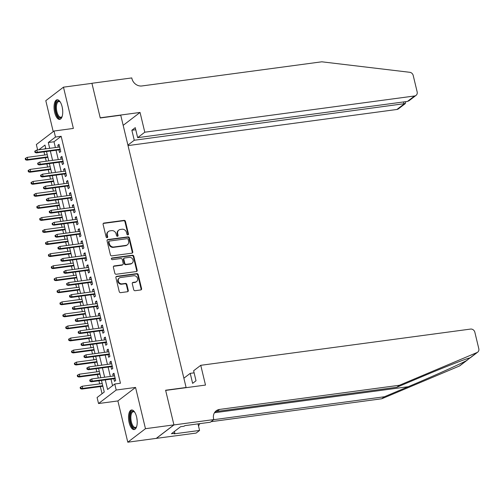 <?xml version="1.0" encoding="UTF-8"?>
<svg xmlns="http://www.w3.org/2000/svg" width="504" height="504" viewBox="0 0 504 504"><rect width="100%" height="100%" fill="white"/><g stroke="black" fill="none" stroke-linecap="round" stroke-linejoin="round"><path stroke-width="0.76" d="M127.877 234.889A0.869 0.769 52.6 0 0 128.463 233.957L125.446 221.395A1.247 1.096 52.6 0 0 124.047 220.361L103.931 223.064A1.247 1.096 52.6 0 0 103.1 224.393L106.111 236.962A0.869 0.769 52.6 0 0 107.428 237.548A0.869 0.769 52.6 0 0 107.68 236.748L107.289 235.122A3.982 3.509 52.6 0 1 108.448 231.481A3.982 3.509 52.6 0 1 109.954 230.857L111.63 230.637A3.982 3.509 52.6 0 1 116.115 233.938L116.506 235.563A0.869 0.769 52.6 0 0 117.816 236.149A0.869 0.769 52.6 0 0 118.068 235.355L117.678 233.73A3.982 3.509 52.6 0 1 118.837 230.082A3.982 3.509 52.6 0 1 120.349 229.465L122.025 229.238A3.982 3.509 52.6 0 1 126.51 232.546L126.901 234.171A0.869 0.769 52.6 0 0 127.877 234.889M127.928 234.883A0.869 0.769 52.6 0 0 127.985 234.322L124.967 221.76A1.247 1.096 52.6 0 0 123.568 220.727L103.452 223.429A1.247 1.096 52.6 0 0 103.251 223.48M107.144 237.674A0.869 0.769 52.6 0 0 107.201 237.113L106.81 235.488L107.289 235.122M117.539 236.282A0.869 0.769 52.6 0 0 117.596 235.721L117.205 234.095L117.678 233.73M136.597 416.94A9.891 4.19 -97.6 0 0 131.55 409.985A9.891 4.19 -97.6 0 0 129.144 422.636A9.891 4.19 -97.6 0 0 134.184 429.591A9.891 4.19 -97.6 0 0 136.597 416.94M62.118 106.735A9.891 4.19 -97.6 0 0 57.078 99.779A9.891 4.19 -97.6 0 0 54.671 112.43A9.891 4.19 -97.6 0 0 59.711 119.385A9.891 4.19 -97.6 0 0 62.118 106.735M133.705 289.674A1.247 1.096 52.6 0 0 135.11 290.707L140.755 289.951A1.247 1.096 52.6 0 0 141.586 288.616L138.235 274.667A1.247 1.096 52.6 0 0 136.836 273.634L116.72 276.337A1.247 1.096 52.6 0 0 115.888 277.666L119.234 291.621A1.247 1.096 52.6 0 0 120.639 292.654L127.455 291.734A1.247 1.096 52.6 0 0 128.287 290.405L126.857 284.432A1.247 1.096 52.6 0 0 125.452 283.399L122.075 283.853A3.326 2.93 52.6 0 1 118.579 281.812A3.326 2.93 52.6 0 1 119.29 278.044A3.326 2.93 52.6 0 1 120.557 277.528L133.793 275.751A3.326 2.93 52.6 0 1 137.29 277.792A3.326 2.93 52.6 0 1 136.578 281.56A3.326 2.93 52.6 0 1 135.318 282.076L133.106 282.372A1.247 1.096 52.6 0 0 132.275 283.708L133.705 289.674M173.924 424.872L156.253 438.379L127.789 442.197L145.467 428.696L173.924 424.872L165.614 390.235L186.102 387.488L120.74 115.227L100.246 117.98L91.936 83.343L63.473 87.167L73.376 128.425L54.023 131.027L55.471 137.05L61.16 136.288L120.45 383.248L114.761 384.01L116.203 390.033L98.532 403.54L97.089 397.517L104.252 392.043L101.462 380.419M145.467 428.696L135.557 387.437L116.203 390.033M131.922 253.178A1.247 1.096 52.6 0 0 132.76 251.843L129.408 237.888A1.247 1.096 52.6 0 0 128.003 236.855L107.894 239.558A1.247 1.096 52.6 0 0 107.056 240.893L110.407 254.848A1.247 1.096 52.6 0 0 111.806 255.874L131.922 253.178M133.825 256.278L137.17 270.232A1.247 1.096 52.6 0 1 136.338 271.562L116.222 274.264A1.247 1.096 52.6 0 1 114.824 273.231L113.387 267.259A1.247 1.096 52.6 0 1 114.225 265.929L122.377 264.833A1.247 1.096 52.6 0 0 123.215 263.498L122.264 259.541A1.247 1.096 52.6 0 0 120.859 258.508L112.367 259.648A0.869 0.769 52.6 0 1 111.97 257.991L132.42 255.244A1.247 1.096 52.6 0 1 133.825 256.278L133.346 256.643L136.691 270.598L137.17 270.232M63.473 87.167L45.801 100.674L53.229 131.632M58.911 149.864L59.541 152.492L60.738 151.584L59 144.352L57.809 145.265L58.262 147.168M61.803 161.91L62.433 164.543L63.63 163.63L61.891 156.398L60.7 157.311L61.154 159.214M64.695 173.956L65.325 176.589L66.522 175.676L64.783 168.449L63.592 169.363L64.046 171.266M67.586 186.001L68.216 188.635L69.413 187.721L67.675 180.495L66.484 181.409L66.938 183.311M70.478 198.047L71.108 200.68L72.305 199.767L70.573 192.541L69.376 193.454L69.835 195.357M73.37 210.099L74.006 212.726L75.197 211.819L73.464 204.586L72.267 205.5L72.727 207.402M76.261 222.144L76.898 224.778L78.088 223.864L76.356 216.632L75.159 217.545L75.619 219.448M79.153 234.19L79.79 236.823L80.98 235.91L79.248 228.684L78.051 229.591L78.511 231.5M82.045 246.236L82.681 248.869L83.872 247.955L82.139 240.729L80.942 241.643L81.402 243.545M84.943 258.281L85.573 260.914L86.764 260.001L85.031 252.775L83.834 253.688L84.294 255.591M87.835 270.333L88.465 272.96L89.655 272.053L87.923 264.821L86.726 265.734L87.186 267.637M90.726 282.379L91.356 285.012L92.553 284.099L90.815 276.866L89.624 277.78L90.077 279.682M93.618 294.424L94.248 297.058L95.445 296.144L93.706 288.918L92.516 289.825L92.969 291.734M96.51 306.47L97.14 309.103L98.337 308.19L96.598 300.964L95.407 301.877L95.861 303.78M99.401 318.515L100.031 321.149L101.228 320.235L99.49 313.009L98.299 313.923L98.752 315.825M102.293 330.567L102.923 333.194L104.12 332.281L102.381 325.055L101.191 325.968L101.644 327.871M105.185 342.613L105.815 345.246L107.012 344.333L105.273 337.1L104.082 338.014L104.536 339.916M108.077 354.659L108.707 357.292L109.903 356.378L108.171 349.152L106.974 350.06L107.434 351.962M110.968 366.704L111.605 369.337L112.795 368.424L111.063 361.198L109.866 362.111L110.326 364.014M61.16 136.288L53.997 141.763L55.39 147.559M56.032 150.249L58.281 159.604M58.93 162.294L61.173 171.65M61.822 174.34L64.065 183.695M64.714 186.392L66.956 195.741M67.605 198.437L69.848 207.787M70.497 210.483L72.74 219.838M73.389 222.529L75.632 231.884M76.28 234.574L78.523 243.93M79.172 246.626L81.421 255.975M82.064 258.672L84.313 268.021M84.956 270.717L87.205 280.073M87.847 282.763L90.096 292.118M90.739 294.808L92.988 304.164M93.631 306.854L95.88 316.21M96.529 318.906L98.771 328.255M99.42 330.952L101.663 340.307M102.312 342.997L104.555 352.353M105.204 355.043L107.447 364.398M108.095 367.088L110.338 376.444M110.987 379.14L112.562 385.692M113.86 378.75L114.496 381.383L115.687 380.47L113.954 373.244L112.757 374.157L113.217 376.06M43.987 151.868L44.743 155.005M45.385 157.695L46.236 161.223M46.878 163.913L47.634 167.051M48.277 169.741L49.127 173.269M49.77 175.959L50.526 179.096M51.169 181.787L52.019 185.314M52.662 188.005L53.418 191.142M54.067 193.838L54.911 197.36M55.553 200.056L56.309 203.188M56.958 205.884L57.803 209.406M58.451 212.102L59.201 215.239M59.85 217.93L60.694 221.458M61.343 224.148L62.093 227.285M62.742 229.975L63.586 233.503M64.235 236.193L64.984 239.331M65.633 242.021L66.478 245.549M67.126 248.239L67.876 251.376M68.525 254.073L69.369 257.594M70.018 260.291L70.768 263.422M71.417 266.118L72.261 269.64M72.91 272.336L73.66 275.474M74.309 278.164L75.153 281.686M75.802 284.382L76.551 287.519M77.2 290.209L78.044 293.738M78.693 296.428L79.449 299.565M80.092 302.255L80.942 305.783M81.585 308.473L82.341 311.611M82.984 314.307L83.834 317.829M84.477 320.525L85.233 323.656M85.875 326.353L86.726 329.874M87.368 332.571L88.124 335.702M88.767 338.398L89.618 341.92M90.26 344.616L91.016 347.754M91.665 350.444L92.509 353.972M93.152 356.662L93.908 359.799M94.557 362.489L95.401 366.017M96.05 368.707L96.8 371.845M97.448 374.541L98.293 378.063M98.942 380.753L99.691 383.891M100.34 386.587L102.054 393.719M45.688 148.113L44.503 149.02M135.557 387.437L117.886 400.938L127.789 442.197M117.886 400.938L98.532 403.54M37.649 149.94L36.351 144.535L54.023 131.027M105.292 379.903L107.598 389.485L114.761 384.01M55.471 137.05L48.308 142.525L49.694 148.321M50.343 151.011L52.586 160.367M53.235 163.063L55.478 172.412M56.127 175.108L58.376 184.458M59.018 187.154L61.267 196.51M61.91 199.2L64.159 208.555M64.802 211.245L67.051 220.601M67.694 223.291L69.943 232.646M70.591 235.343L72.834 244.692M73.483 247.388L75.726 256.744M76.375 259.434L78.618 268.789M79.267 271.48L81.509 280.835M82.158 283.525L84.401 292.881M85.05 295.577L87.293 304.926M87.942 307.623L90.184 316.978M90.833 319.668L93.076 329.024M93.725 331.714L95.974 341.069M96.617 343.76L98.866 353.115M99.508 355.811L101.758 365.161M102.4 367.857L104.649 377.212M45.864 148.838L44.963 145.083L38.808 149.782M100.813 377.723L98.57 368.374M97.921 365.677L95.678 356.322M95.029 353.632L92.786 344.276M92.138 341.586L89.895 332.231M89.246 329.534L87.003 320.185M86.354 317.488L84.105 308.139M83.462 305.443L81.213 296.087M80.571 293.397L78.322 284.042M77.679 281.352L75.43 271.996M74.787 269.306L72.538 259.951M71.896 257.254L69.647 247.905M68.998 245.209L66.755 235.853M66.106 233.163L63.863 223.808M63.214 221.117L60.971 211.762M60.322 209.072L58.08 199.716M57.431 197.02L55.188 187.671M54.539 184.974L52.296 175.619M51.647 172.929L49.405 163.573M48.756 160.883L46.507 151.528M53.997 141.763L48.308 142.525M57.809 145.265L59.176 145.083M60.7 157.311L62.068 157.128M63.592 169.363L64.959 169.174M66.484 181.409L67.851 181.226M69.376 193.454L70.743 193.271M72.267 205.5L73.634 205.317M75.159 217.545L76.526 217.363M78.051 229.591L79.424 229.408M80.942 241.643L82.316 241.454M83.834 253.688L85.207 253.506M86.726 265.734L88.099 265.551M89.624 277.78L90.991 277.597M92.516 289.825L93.883 289.642M95.407 301.877L96.774 301.688M98.299 313.923L99.666 313.74M101.191 325.968L102.558 325.786M104.082 338.014L105.449 337.831M106.974 350.06L108.341 349.877M109.866 362.111L111.233 361.922M112.757 374.157L114.124 373.974M118.837 230.082L118.358 230.448A3.982 3.509 52.6 0 0 117.205 234.095M108.448 231.481L107.969 231.846A3.982 3.509 52.6 0 0 106.81 235.488M132.13 253.128A1.247 1.096 52.6 0 0 132.281 252.208L128.93 238.253A1.247 1.096 52.6 0 0 127.531 237.22L107.415 239.923A1.247 1.096 52.6 0 0 107.207 239.973M128.155 239.4A0.869 0.769 52.6 0 0 127.172 238.676L109.519 241.051A0.869 0.769 52.6 0 0 108.933 241.983L109.349 243.697A3.982 3.509 52.6 0 0 113.828 246.998L125.899 245.379A3.982 3.509 52.6 0 0 127.411 244.761A3.982 3.509 52.6 0 0 128.564 241.114L128.155 239.4M109.185 241.183L108.713 241.548A0.869 0.769 52.6 0 0 108.455 242.348L108.933 241.983M127.411 244.761L126.932 245.127A3.982 3.509 52.6 0 1 125.42 245.744L113.356 247.363A3.982 3.509 52.6 0 1 108.87 244.062L108.455 242.348M136.54 271.517A1.247 1.096 52.6 0 0 136.691 270.598M122.85 264.638L122.371 265.003A1.247 1.096 52.6 0 1 121.905 265.198L113.747 266.295A1.247 1.096 52.6 0 0 113.539 266.345M133.346 256.643A1.247 1.096 52.6 0 0 131.941 255.61L111.491 258.357A0.869 0.769 52.6 0 0 111.447 258.363M130.845 263.699A3.326 2.93 52.6 0 0 132.105 263.176A3.326 2.93 52.6 0 0 132.817 259.409A3.326 2.93 52.6 0 0 129.326 257.368L124.658 257.998A1.247 1.096 52.6 0 0 123.827 259.327L124.778 263.29A1.247 1.096 52.6 0 0 126.176 264.323L130.845 263.699L130.366 264.058A3.326 2.93 52.6 0 0 131.626 263.542L132.105 263.176M124.186 258.193L123.713 258.552A1.247 1.096 52.6 0 0 123.348 259.692L123.827 259.327M130.366 264.058L125.704 264.688A1.247 1.096 52.6 0 1 124.299 263.655L123.348 259.692M136.578 281.56L136.099 281.925A3.326 2.93 52.6 0 1 134.839 282.442L132.628 282.738A1.247 1.096 52.6 0 0 132.426 282.788M119.29 278.044L118.812 278.41A3.326 2.93 52.6 0 0 118.1 282.177A3.326 2.93 52.6 0 0 121.596 284.218L122.075 283.853M127.657 291.69A1.247 1.096 52.6 0 0 127.808 290.77L126.378 284.798A1.247 1.096 52.6 0 0 124.973 283.765L121.596 284.218M140.956 289.901A1.247 1.096 52.6 0 0 141.107 288.981L137.756 275.033A1.247 1.096 52.6 0 0 136.357 274L116.241 276.702A1.247 1.096 52.6 0 0 116.04 276.746M25.679 158.18L25.2 158.546L25.49 159.749L25.969 159.384L25.679 158.18L27.235 157.355L27.752 159.522L26.895 160.178L47.911 157.355M25.969 159.384L27.752 159.522L47.785 156.832M27.235 157.355L47.263 154.665M26.895 160.178L25.49 159.749M35.519 152.088L35.23 150.879L34.751 151.244L35.041 152.447L37.309 152.221L36.786 150.053L59.636 146.985M60.152 149.153L37.309 152.221L36.446 152.882L60.278 149.675M35.041 152.447L36.446 152.882M36.786 150.053L35.23 150.879M62.187 116.367A8.562 3.623 82.4 0 1 61.992 116.733A8.562 3.623 82.4 0 1 57.487 115.655A8.562 3.623 82.4 0 1 55.755 104.725A8.562 3.623 82.4 0 1 59.976 101.732A8.562 3.623 82.4 0 1 60.266 102.035M60.241 102.01A7.925 3.358 -97.6 0 0 58.823 101.531A7.925 3.358 -97.6 0 0 56.404 106.697A7.925 3.358 -97.6 0 0 58.193 115.12A7.925 3.358 -97.6 0 0 60.927 117.237A7.925 3.358 -97.6 0 0 62.175 116.399M57.67 99.798A9.828 4.164 -97.6 0 0 54.986 106.508A9.828 4.164 -97.6 0 0 57.223 116.575A9.828 4.164 -97.6 0 0 60.278 119.209M136.666 426.573A8.562 3.623 82.4 0 1 136.464 426.938A8.562 3.623 82.4 0 1 131.966 425.861A8.562 3.623 82.4 0 1 130.227 414.931A8.562 3.623 82.4 0 1 134.455 411.938A8.562 3.623 82.4 0 1 134.738 412.24M134.713 412.215A7.925 3.358 -97.6 0 0 133.295 411.73A7.925 3.358 -97.6 0 0 130.876 416.902A7.925 3.358 -97.6 0 0 132.665 425.326A7.925 3.358 -97.6 0 0 135.406 427.442A7.925 3.358 -97.6 0 0 136.647 426.604M132.143 410.004A9.828 4.164 -97.6 0 0 129.459 416.714A9.828 4.164 -97.6 0 0 131.695 426.781A9.828 4.164 -97.6 0 0 134.751 429.414M128.029 145.587L396.931 109.469L404.076 104.013L403.578 101.947M144.793 132.206L414.603 95.968A3.805 3.352 52.6 0 0 416.046 95.376A3.805 3.352 52.6 0 0 417.154 91.892L413.204 75.449A3.805 3.352 52.6 0 0 409.765 72.293L321.791 61.803L141.92 85.957A8.877 7.818 -127.4 0 1 131.922 78.599L131.764 77.931L91.917 83.286L100.208 117.797L140.049 112.449L144.793 132.206L137.655 137.661L135.255 127.663L131.859 130.252L134.259 140.251L405.361 103.54L398.374 108.883A3.805 3.352 -127.4 0 1 396.931 109.469M134.259 140.251L127.915 145.102M140.049 112.449L123.171 125.345M137.655 137.661L407.465 101.424L414.603 95.968M131.859 130.252L135.746 129.73M416.046 95.376L409.059 100.718L407.465 101.424M405.726 101.657L405.361 103.54M467.416 360.007L460.02 365.658A3.805 3.352 -127.4 0 1 459.371 366.036L381.774 398.765L384.388 396.761L408.183 386.726C430.8 377.231 458.268 364.94 466.358 360.694L470.056 357.871C466.836 358.394 443.495 367.529 420.626 377.219L396.831 387.255L216.959 411.415A8.877 7.818 52.6 0 0 215.019 411.951M200.756 365.312L470.572 329.074A3.805 3.352 52.6 0 1 474.85 332.231L478.8 348.674A3.805 3.352 52.6 0 1 477.697 352.151A3.805 3.352 52.6 0 1 477.042 352.529L399.445 385.258L219.574 409.418A8.877 7.818 52.6 0 0 216.21 410.798A8.877 7.818 52.6 0 0 213.627 418.919L213.784 419.58L173.943 424.935L165.652 390.417L205.5 385.069L200.756 365.312L193.618 370.768L196.018 380.766L192.623 383.355L190.222 373.357L194.116 372.834M213.784 419.58L210.326 422.226L184.823 425.653L184.061 426.239L180.64 426.693L171.423 433.742L174.838 433.283L174.075 433.862L199.578 430.441L196.113 433.087L156.253 438.379M156.265 438.436L173.943 424.935M396.831 387.255L399.445 385.258M381.774 398.765L211.018 421.697M213.633 419.7L384.388 396.761M183.878 378.208L190.222 373.357M199.578 430.441L198.003 423.883M199.823 423.637A8.877 7.818 52.6 0 0 198.57 426.258M174.838 433.283L174.403 431.462M28.571 170.226L28.092 170.591L28.381 171.795L28.86 171.429L28.571 170.226L30.127 169.401L30.643 171.568L29.786 172.229L50.803 169.401M28.86 171.429L30.643 171.568L50.677 168.878M30.127 169.401L50.154 166.711M29.786 172.229L28.381 171.795M31.462 182.272L30.983 182.637L31.273 183.847L31.752 183.481L31.462 182.272L33.018 181.446L33.535 183.613L32.678 184.275L53.695 181.453M31.752 183.481L33.535 183.613L53.569 180.923M33.018 181.446L53.046 178.756M32.678 184.275L31.273 183.847M34.354 194.323L33.875 194.689L34.165 195.892L34.644 195.527L34.354 194.323L35.91 193.492L36.433 195.665L35.57 196.321L56.587 193.498M34.644 195.527L36.433 195.665L56.461 192.975M35.91 193.492L55.938 190.802M35.57 196.321L34.165 195.892M37.246 206.369L36.767 206.734L37.057 207.938L37.535 207.572L37.246 206.369L38.802 205.544L39.325 207.711L38.462 208.366L59.478 205.544M37.535 207.572L39.325 207.711L59.352 205.021M38.802 205.544L58.829 202.854M38.462 208.366L37.057 207.938M38.411 164.134L38.121 162.924L37.642 163.29L37.932 164.499L40.2 164.266L39.677 162.099L62.528 159.031M63.044 161.198L40.2 164.266L39.337 164.928L63.17 161.727M37.932 164.499L39.337 164.928M39.677 162.099L38.121 162.924M41.303 176.179L41.013 174.976L40.54 175.342L40.824 176.545L41.303 176.179L43.092 176.318L42.569 174.145L65.419 171.077M65.936 173.25L43.092 176.318L42.229 176.973L66.062 173.773M40.824 176.545L42.229 176.973M42.569 174.145L41.013 174.976M44.195 188.225L43.905 187.022L43.432 187.387L43.722 188.591L44.195 188.225L45.984 188.364L45.461 186.197L68.311 183.128M68.828 185.296L45.984 188.364L45.121 189.019L68.954 185.819M43.722 188.591L45.121 189.019M45.461 186.197L43.905 187.022M47.086 200.271L46.796 199.067L46.324 199.433L46.614 200.636L47.086 200.271L48.875 200.409L48.352 198.242L71.203 195.174M71.719 197.341L48.875 200.409L48.019 201.064L71.845 197.864M46.614 200.636L48.019 201.064M48.352 198.242L46.796 199.067M40.137 218.415L39.659 218.78L39.948 219.983L40.427 219.618L40.137 218.415L41.693 217.589L42.216 219.757L41.353 220.412L62.37 217.589M40.427 219.618L42.216 219.757L62.244 217.067M41.693 217.589L61.721 214.899M41.353 220.412L39.948 219.983M49.978 212.316L49.694 211.113L49.216 211.478L49.505 212.682L49.978 212.316L51.767 212.455L51.244 210.288L74.094 207.22M74.617 209.387L51.767 212.455L50.91 213.116L74.743 209.91M49.505 212.682L50.91 213.116M51.244 210.288L49.694 211.113M43.029 230.46L42.55 230.826L42.84 232.029L43.319 231.664L43.029 230.46L44.585 229.635L45.108 231.802L44.245 232.457L65.262 229.635M43.319 231.664L45.108 231.802L65.136 229.112M44.585 229.635L64.613 226.945M44.245 232.457L42.84 232.029M52.876 224.368L52.586 223.159L52.107 223.524L52.397 224.734L54.659 224.501L54.142 222.333L76.986 219.265M77.509 221.432L54.659 224.501L53.802 225.162L77.635 221.962M52.397 224.734L53.802 225.162M54.142 222.333L52.586 223.159M45.921 242.506L45.448 242.871L45.732 244.081L46.21 243.716L45.921 242.506L47.477 241.681L48 243.848L47.137 244.509L68.153 241.687M46.21 243.716L48 243.848L68.027 241.158M47.477 241.681L67.511 238.991M47.137 244.509L45.732 244.081M55.768 236.414L55.478 235.211L54.999 235.576L55.289 236.779L55.768 236.414L57.55 236.552L57.034 234.379L79.878 231.311M80.401 233.484L57.55 236.552L56.694 237.208L80.527 234.007M55.289 236.779L56.694 237.208M57.034 234.379L55.478 235.211M48.812 254.558L48.34 254.923L48.63 256.127L49.102 255.761L48.812 254.558L50.369 253.726L50.891 255.9L50.028 256.555L71.045 253.733M49.102 255.761L50.891 255.9L70.919 253.21M50.369 253.726L70.403 251.036M50.028 256.555L48.63 256.127M58.659 248.459L58.37 247.256L57.891 247.621L58.18 248.825L58.659 248.459L60.442 248.598L59.926 246.431L82.769 243.363M83.292 245.53L60.442 248.598L59.585 249.253L83.418 246.053M58.18 248.825L59.585 249.253M59.926 246.431L58.37 247.256M51.71 266.603L51.232 266.969L51.521 268.172L51.994 267.807L51.71 266.603L53.26 265.778L53.783 267.945L52.926 268.601L73.937 265.778M51.994 267.807L53.783 267.945L73.811 265.255M53.26 265.778L73.294 263.088M52.926 268.601L51.521 268.172M61.551 260.505L61.261 259.302L60.782 259.667L61.072 260.87L61.551 260.505L63.334 260.644L62.817 258.476L85.661 255.408M86.184 257.576L63.334 260.644L62.477 261.299L86.31 258.098M61.072 260.87L62.477 261.299M62.817 258.476L61.261 259.302M54.602 278.649L54.123 279.014L54.413 280.218L54.886 279.852L54.602 278.649L56.152 277.824L56.675 279.991L55.818 280.646L76.829 277.824M54.886 279.852L56.675 279.991L76.703 277.301M56.152 277.824L76.186 275.134M55.818 280.646L54.413 280.218M64.443 272.551L64.153 271.347L63.674 271.713L63.964 272.916L64.443 272.551L66.226 272.689L65.709 270.522L88.553 267.454M89.076 269.621L66.226 272.689L65.369 273.344L89.202 270.144M63.964 272.916L65.369 273.344M65.709 270.522L64.153 271.347M57.494 290.695L57.015 291.06L57.305 292.263L57.784 291.898L57.494 290.695L59.05 289.869L59.566 292.036L58.71 292.692L79.72 289.869M57.784 291.898L59.566 292.036L79.594 289.346M59.05 289.869L79.078 287.179M58.71 292.692L57.305 292.263M67.334 284.603L67.045 283.393L66.566 283.758L66.856 284.968L69.124 284.735L68.601 282.568L91.445 279.5M91.967 281.667L69.124 284.735L68.26 285.396L92.093 282.196M66.856 284.968L68.26 285.396M68.601 282.568L67.045 283.393M60.385 302.74L59.907 303.106L60.197 304.315L60.675 303.95L60.385 302.74L61.942 301.915L62.458 304.082L61.601 304.744L82.618 301.921M60.675 303.95L62.458 304.082L82.492 301.392M61.942 301.915L81.969 299.225M61.601 304.744L60.197 304.315M70.226 296.648L69.936 295.445L69.457 295.81L69.747 297.014L70.226 296.648L72.015 296.787L71.492 294.613L94.336 291.545M94.859 293.719L72.015 296.787L71.152 297.442L94.985 294.242M69.747 297.014L71.152 297.442M71.492 294.613L69.936 295.445M63.277 314.792L62.798 315.151L63.088 316.361L63.567 315.995L63.277 314.792L64.833 313.961L65.35 316.134L64.493 316.789L85.51 313.967M63.567 315.995L65.35 316.134L85.384 313.444M64.833 313.961L84.861 311.27M64.493 316.789L63.088 316.361M73.118 308.694L72.828 307.49L72.349 307.856L72.639 309.059L73.118 308.694L74.907 308.832L74.384 306.665L97.234 303.597M97.751 305.764L74.907 308.832L74.044 309.488L97.877 306.287M72.639 309.059L74.044 309.488M74.384 306.665L72.828 307.49M66.169 326.838L65.69 327.203L65.98 328.406L66.459 328.041L66.169 326.838L67.725 326.012L68.242 328.18L67.385 328.835L88.402 326.012M66.459 328.041L68.242 328.18L88.276 325.489M67.725 326.012L87.753 323.322M67.385 328.835L65.98 328.406M76.01 320.739L75.72 319.536L75.241 319.901L75.531 321.105L76.01 320.739L77.799 320.878L77.276 318.711L100.126 315.643M100.642 317.81L77.799 320.878L76.936 321.533L100.768 318.333M75.531 321.105L76.936 321.533M77.276 318.711L75.72 319.536M69.061 338.883L68.582 339.249L68.872 340.452L69.35 340.087L69.061 338.883L70.617 338.058L71.133 340.225L70.276 340.88L91.293 338.058M69.35 340.087L71.133 340.225L91.167 337.535M70.617 338.058L90.644 335.368M70.276 340.88L68.872 340.452M78.901 332.785L78.611 331.582L78.139 331.947L78.422 333.15L78.901 332.785L80.69 332.924L80.168 330.756L103.018 327.688M103.534 329.855L80.69 332.924L79.827 333.579L103.66 330.378M78.422 333.15L79.827 333.579M80.168 330.756L78.611 331.582M71.952 350.929L71.474 351.294L71.763 352.498L72.242 352.132L71.952 350.929L73.508 350.104L74.031 352.271L73.168 352.926L94.185 350.104M72.242 352.132L74.031 352.271L94.059 349.581M73.508 350.104L93.536 347.414M73.168 352.926L71.763 352.498M81.793 344.837L81.503 343.627L81.031 343.993L81.32 345.202L81.793 344.837L83.582 344.969L83.059 342.802L105.909 339.734M106.426 341.901L83.582 344.969L82.719 345.631L106.552 342.43M81.32 345.202L82.719 345.631M83.059 342.802L81.503 343.627M74.844 362.974L74.365 363.34L74.655 364.543L75.134 364.184L74.844 362.974L76.4 362.149L76.923 364.316L76.06 364.978L97.077 362.156M75.134 364.184L76.923 364.316L96.951 361.626M76.4 362.149L96.428 359.459M76.06 364.978L74.655 364.543M84.685 356.882L84.395 355.679L83.922 356.044L84.212 357.248L84.685 356.882L86.474 357.021L85.951 354.848L108.801 351.779M109.318 353.947L86.474 357.021L85.617 357.676L109.444 354.476M84.212 357.248L85.617 357.676M85.951 354.848L84.395 355.679M77.736 375.02L77.257 375.386L77.547 376.595L78.025 376.23L77.736 375.02L79.292 374.195L79.815 376.362L78.952 377.024L99.968 374.201M78.025 376.23L79.815 376.362L99.842 373.672M79.292 374.195L99.32 371.505M78.952 377.024L77.547 376.595M87.576 368.928L87.293 367.725L86.814 368.09L87.104 369.293L87.576 368.928L89.365 369.067L88.843 366.899L111.693 363.825M112.216 365.999L89.365 369.067L88.509 369.722L112.342 366.521M87.104 369.293L88.509 369.722M88.843 366.899L87.293 367.725M80.627 387.072L80.149 387.437L80.438 388.641L80.917 388.275L80.627 387.072L82.183 386.24L82.706 388.414L81.843 389.069L102.86 386.247M80.917 388.275L82.706 388.414L102.734 385.724M82.183 386.24L102.211 383.55M81.843 389.069L80.438 388.641M90.474 380.974L90.184 379.77L89.706 380.136L89.995 381.339L90.474 380.974L92.257 381.112L91.741 378.945L114.584 375.877M115.107 378.044L92.257 381.112L91.4 381.767L115.233 378.567M89.995 381.339L91.4 381.767M91.741 378.945L90.184 379.77M127.985 234.322L128.463 233.957M107.201 237.113L107.68 236.748M117.596 235.721L118.068 235.355M103.452 223.429L103.931 223.064M123.568 220.727L124.047 220.361M124.967 221.76L125.446 221.395M107.415 239.923L107.894 239.558M127.531 237.22L128.003 236.855M128.93 238.253L129.408 237.888M132.281 252.208L132.76 251.843M108.87 244.062L109.349 243.697M113.356 247.363L113.828 246.998M125.42 245.744L125.899 245.379M113.747 266.295L114.225 265.929M121.905 265.198L122.377 264.833M111.491 258.357L111.97 257.991M131.941 255.61L132.42 255.244M124.299 263.655L124.778 263.29M125.704 264.688L126.176 264.323M132.628 282.738L133.106 282.372M134.839 282.442L135.318 282.076M124.973 283.765L125.452 283.399M126.378 284.798L126.857 284.432M127.808 290.77L128.287 290.405M116.241 276.702L116.72 276.337M136.357 274L136.836 273.634M137.756 275.033L138.235 274.667M141.107 288.981L141.586 288.616M62.672 110.2A7.925 3.358 82.4 0 1 62.357 107.856M137.151 420.405A7.925 3.358 82.4 0 1 136.836 418.062M408.183 386.726L214.465 412.745M216.959 411.415L219.574 409.418M459.371 366.036L466.358 360.694M470.056 357.871L477.042 352.529M470.301 357.802L477.697 352.151"/></g></svg>
